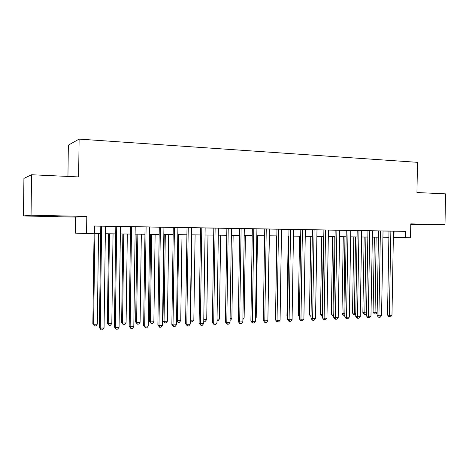<?xml version="1.0" encoding="UTF-8"?>
<svg xmlns="http://www.w3.org/2000/svg" width="469" height="469" viewBox="0 0 469 469"><rect width="100%" height="100%" fill="white"/><g stroke="black" fill="none" stroke-linecap="round" stroke-linejoin="round"><path stroke-width="0.7" d="M46.419 216.18L57.576 216.303L46.419 216.18M410.762 224.34L425.395 224.499L410.768 224.241M75.562 217.112L86.794 216.473L31.054 215.201L31.57 174.749L23.919 178.39L23.45 215.951L75.562 217.112L75.351 233.134L94.398 233.779L94.504 225.994L405.492 231.334L405.38 237.672L410.527 237.736L410.774 223.854L444.987 224.633L410.762 224.569M67.941 176.432L68.351 145.132L79.109 139.105L417.492 162.333L416.947 192.536L445.55 193.861L444.987 224.633M31.054 215.201L23.45 215.951M104.054 327.948L102.629 329.824L101.111 329.895L100.255 328.118L104.054 327.948L105.443 226.222L108.093 226.263L98.127 226.105L100.782 226.152L99.405 327.62L100.255 328.118L101.644 226.152M120.463 226.492L113.193 226.363L115.808 226.41L114.418 326.963L115.339 327.45L116.734 226.416M130.558 226.65L129.163 326.313L130.148 326.799L133.806 326.635L135.213 226.732L137.763 226.773L130.558 226.662M149.699 226.99L142.535 226.867L145.05 226.914L143.649 325.679L144.687 326.154L146.099 226.92M162.508 325.369L161.09 327.174L159.677 327.239L158.979 325.521L162.508 325.369L163.927 227.225L166.395 227.266L156.81 227.113L159.284 227.154L157.877 325.052L158.979 325.521L160.398 227.16M173.272 227.383L171.859 324.442L173.014 324.9L176.485 324.747L177.909 227.465L180.331 227.506L173.272 227.395M187.02 227.617L185.595 323.839L186.809 324.29L190.221 324.143L191.651 227.7L194.031 227.741L187.02 227.629M200.533 227.852L199.102 323.247L200.363 323.692L203.716 323.546L205.152 227.928L207.491 227.969L191.651 227.735M216.983 322.959L215.576 324.706L214.257 324.771L213.688 323.106L216.983 322.959L218.425 228.157L220.729 228.198L211.501 228.051L213.811 228.092L212.381 322.666L213.688 323.106L215.13 228.104M231.475 228.391L224.598 228.274L226.867 228.315L225.431 322.092L226.791 322.525L228.233 228.327M242.854 321.816L241.447 323.54L240.175 323.592L239.671 321.957L242.854 321.816L244.308 228.602L246.53 228.638L237.472 228.497L239.706 228.532L238.264 321.529L239.671 321.957L241.119 228.55M264.751 228.989L252.334 228.749M269.335 229.042L262.593 228.925L264.751 228.966L263.302 320.433L264.792 320.849L266.251 228.978M280.075 320.169L278.68 321.851L277.466 321.904L277.044 320.304L280.075 320.169L281.541 229.241L283.657 229.277L274.84 229.136L276.962 229.171L275.514 319.893L277.044 320.304L278.504 229.189M292.081 319.641L290.686 321.306L289.496 321.359L289.097 319.77L292.081 319.641L293.547 229.447L295.628 229.482L286.893 229.347L288.98 229.382L287.526 319.366L289.097 319.77L290.563 229.394M303.894 319.119L302.499 320.773L301.327 320.825L300.963 319.248L303.894 319.119L305.36 229.652L307.412 229.687L298.753 229.546L300.805 229.581L299.351 318.85L300.963 319.248L302.429 229.599M316.991 229.863L310.419 229.746L312.442 229.781L310.982 318.34L312.63 318.732L314.101 229.798M323.897 229.968L322.432 317.835L324.12 318.222L326.957 318.099L328.429 230.044L330.416 230.08L323.897 229.98M338.219 317.601L336.836 319.219L335.716 319.266L335.423 317.724L338.219 317.601L339.697 230.238L341.649 230.273L333.207 230.138L335.171 230.173L333.705 317.343L335.423 317.724L336.894 230.191M346.269 230.349L344.803 316.856L346.55 317.232L349.305 317.114L350.783 230.431L352.706 230.461L346.269 230.361M361.699 230.625L355.297 230.519L357.196 230.549L355.725 316.376L357.507 316.751L358.984 230.572M367.954 230.725L366.482 315.901L368.3 316.27L370.967 316.153L372.445 230.801L374.309 230.83L361.699 230.648M378.547 230.906L377.082 315.438L378.923 315.801L381.555 315.684L383.032 230.983L384.867 231.012L372.445 230.836M94.504 226.07L100.782 226.181M105.443 226.257L115.802 226.439M120.463 226.515L130.558 226.691M135.213 226.767L145.05 226.937M149.699 227.019L159.284 227.184M163.927 227.26L173.272 227.424M177.909 227.5L187.02 227.658M205.152 227.969L213.811 228.116M218.425 228.192L226.867 228.339M231.475 228.421L239.706 228.561M244.308 228.638L252.334 228.778M269.335 229.065L276.962 229.2M281.541 229.277L288.98 229.405M293.547 229.482L300.805 229.605M305.36 229.687L312.442 229.804M316.991 229.886L323.897 230.003M328.429 230.08L335.171 230.197M339.697 230.273L346.269 230.385M350.783 230.461L357.196 230.572M383.032 231.018L388.989 231.117M393.456 231.194L405.492 231.334M388.989 231.082L387.517 314.98L389.387 315.338L391.978 315.227L393.456 231.158L395.261 231.194L388.989 231.094M86.794 216.473L86.56 233.679M31.57 174.749L78.61 176.924L79.109 139.105M393.344 237.378L405.38 237.672M94.404 233.609L100.683 233.685M105.343 233.744L115.702 233.879M120.357 233.937L130.452 234.06M135.107 234.125L144.944 234.248M149.593 234.307L159.179 234.424M163.822 234.482L173.167 234.6M177.804 234.658L186.914 234.776M191.545 234.834L200.427 234.946M205.047 235.004L213.706 235.116M218.32 235.174L226.762 235.28M231.369 235.338L239.6 235.438M244.197 235.497L252.222 235.596M256.819 235.655L264.639 235.755M269.224 235.813L276.857 235.907M281.429 235.966L288.875 236.059M293.442 236.118L300.699 236.212M305.255 236.27L312.336 236.358M316.88 236.417L323.786 236.499M328.323 236.558L335.059 236.646M339.585 236.698L346.157 236.786M350.671 236.839L357.085 236.921M361.587 236.98L367.843 237.056M372.339 237.115L378.442 237.191M382.921 237.25L388.877 237.326M394.048 231.205L393.937 237.384M391.978 315.227L390.607 316.78L389.569 316.827L389.387 315.338L390.865 231.117M389.569 316.827L388.824 316.681L387.517 314.98M374.385 237.138L373.084 312.202L377.135 312.442M376.144 237.162L375.042 313.984L374.338 313.849L373.084 312.202M377.129 312.717L376.056 313.943L375.042 313.984M381.555 315.684L380.177 317.255L379.128 317.302L378.923 315.801L380.4 230.936M379.128 317.302L378.389 317.155L377.082 315.438M370.967 316.153L369.595 317.736L368.523 317.783L368.3 316.27L369.777 230.754M368.523 317.783L367.802 317.63L366.482 315.901M360.221 316.628L358.844 318.222L357.759 318.269L357.507 316.751L360.221 316.628L361.699 230.613M357.759 318.269L357.044 318.117L355.725 316.376M349.305 317.114L347.922 318.715L346.826 318.768L346.55 317.232L348.027 230.379M346.826 318.768L346.122 318.609L344.803 316.856M364.167 237.009L362.865 312.624L366.535 312.887M365.902 237.033L364.823 314.423L364.132 314.283L362.865 312.624M366.524 313.603L365.849 314.377L364.823 314.423M353.802 236.88L352.5 313.052L355.778 313.333M355.508 236.904L354.447 314.869L353.767 314.728L352.5 313.052M355.76 314.511L354.447 314.869M343.279 236.745L341.983 313.491L344.856 313.79M344.955 236.769L343.918 315.315L343.249 315.174L341.983 313.491M344.826 315.279L343.918 315.315M332.603 236.611L331.307 313.931L333.758 314.253M334.25 236.634L332.943 314.289L333.23 315.772L332.574 315.631L331.307 313.931M333.735 315.754L333.23 315.772M335.716 319.266L335.03 319.113L333.705 317.343M321.757 236.476L320.468 314.382L322.484 314.722M323.376 236.499L322.074 314.74L322.385 316.235L321.74 316.094L320.468 314.382M326.957 318.099L325.574 319.729L324.437 319.782L324.12 318.222L325.586 229.998M324.437 319.782L323.762 319.624L322.432 317.835M310.754 236.335L309.458 314.834L311.035 315.197M311.011 316.628L309.458 314.834M315.52 318.603L314.13 320.245L312.975 320.298L312.63 318.732L315.52 318.603L316.991 229.851M312.975 320.298L312.313 320.139L310.982 318.34M299.574 236.194L298.284 315.297L299.404 315.567M299.38 316.792L298.284 315.297M301.327 320.825L300.682 320.661L299.351 318.85M288.224 236.054L286.94 315.766L287.585 315.93M287.573 316.634L286.94 315.766M289.496 321.359L288.863 321.195L287.526 319.366M276.698 235.907L275.573 316.288M277.466 321.904L276.851 321.74L275.514 319.893M267.934 316.997L269.382 235.813M267.875 320.708L266.474 322.402L265.243 322.461L264.792 320.849L267.875 320.708L269.335 229.03M265.243 322.461L264.645 322.291L263.302 320.433M255.529 317.513L256.209 317.484L257.499 235.667M256.209 317.484L255.517 318.328M252.334 228.737L250.886 320.972L252.334 321.4L253.788 228.766M255.47 321.259L254.063 322.965L252.814 323.024L252.334 321.4L255.47 321.259L256.924 228.819M252.814 323.024L252.228 322.848L250.886 320.972M242.913 318.041L244.132 317.988L245.422 235.514M244.132 317.988L242.889 319.512M230.091 318.574L231.868 318.504L233.146 235.356M231.868 318.504L230.514 320.169L230.062 320.186M217.041 319.119L219.398 319.02L220.67 235.204M219.398 319.02L218.044 320.702L217.018 320.743M240.175 323.592L239.612 323.422L238.264 321.529M230.033 322.385L228.62 324.12L227.324 324.179L226.791 322.525L230.033 322.385L231.475 228.38M227.324 324.179L225.431 322.092M214.257 324.771L212.381 322.666M203.775 319.676L206.723 319.553L207.996 235.039M206.723 319.553L205.363 321.242L203.751 321.183M204.085 321.294L203.763 320.38M203.716 323.546L202.303 325.31L200.961 325.369L200.363 323.692L201.799 227.875M200.961 325.369L199.102 323.247M191.85 234.84L190.584 320.221L193.838 320.087L195.104 234.881M190.279 320.116L191.182 321.845L190.267 321.042M193.838 320.087L192.478 321.793L191.182 321.845M190.221 324.143L188.802 325.92L187.442 325.984L186.809 324.29L188.239 227.641M187.442 325.984L185.595 323.839M178.689 234.67L177.429 320.773L180.735 320.632L182.001 234.711M176.549 320.444L177.429 320.773L178.056 322.408L176.543 320.702M180.735 320.632L179.381 322.355L178.056 322.408M176.485 324.747L175.066 326.541L173.682 326.606L173.014 324.9L174.439 227.401M173.682 326.606L171.859 324.442M164.226 234.488L162.978 320.902L164.05 321.329L167.415 321.189L168.676 234.547M165.311 234.5L164.05 321.329L164.713 322.977L162.978 320.902M167.415 321.189L166.055 322.924L164.713 322.977M159.677 327.239L157.877 325.052M150.672 234.318L149.429 321.464L150.449 321.898L153.873 321.757L155.128 234.377M151.704 234.33L150.449 321.898L151.141 323.557L149.429 321.464M153.873 321.757L152.507 323.499L151.141 323.557M148.286 325.996L146.861 327.819L145.425 327.884L144.687 326.154L148.286 325.996L149.699 226.978M145.425 327.884L143.649 325.679M136.884 234.142L135.647 322.033L136.614 322.473L140.096 322.332L141.339 234.201M137.857 234.154L136.614 322.473L137.341 324.149L135.647 322.033M140.096 322.332L138.73 324.091L137.341 324.149M133.806 326.635L132.381 328.476L130.921 328.54L130.148 326.799L131.549 226.668M130.921 328.54L129.163 326.313M122.855 233.967L121.623 322.613L122.538 323.065L126.079 322.912L127.322 234.025M123.775 233.978L122.538 323.065L123.3 324.753L121.623 322.613M126.079 322.912L124.713 324.689L123.3 324.753M119.062 327.286L117.643 329.144L116.154 329.209L115.339 327.45L119.062 327.286L120.463 226.48M116.154 329.209L114.418 326.963M108.585 233.785L107.36 323.205L108.216 323.657L111.815 323.51L113.052 233.843M109.447 233.797L108.216 323.657L109.013 325.363L107.36 323.205M111.815 323.51L110.45 325.298L109.013 325.363M101.111 329.895L99.405 327.62M94.064 233.773L92.844 323.803L93.636 324.267L97.306 324.114L98.537 233.662M94.867 233.615L93.636 324.267L94.474 325.984L92.844 323.803M97.306 324.114L95.94 325.92L94.474 325.984"/></g></svg>
